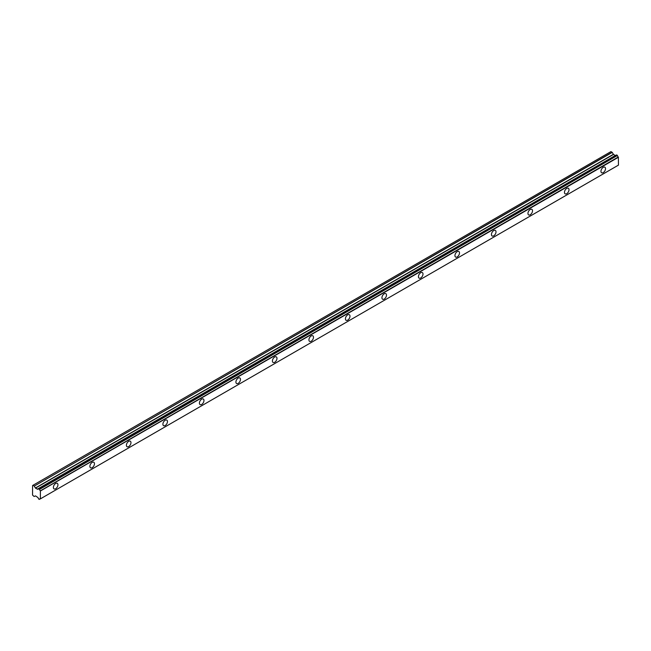 <?xml version="1.0" encoding="UTF-8"?>
<svg xmlns="http://www.w3.org/2000/svg" width="651" height="651" viewBox="0 0 651 651"><rect width="100%" height="100%" fill="white"/><g stroke="black" fill="none" stroke-linecap="round" stroke-linejoin="round"><path stroke-width="0.98" d="M603.241 172.605A3.231 1.863 120 0 0 605.349 169.765A3.231 1.863 120 0 0 604.852 167.177A3.231 1.863 120 0 0 603.241 167.34A3.231 1.863 120 0 0 601.133 170.18A3.231 1.863 120 0 0 601.63 172.767A3.231 1.863 120 0 0 603.241 172.605M55.669 488.746A3.231 1.863 120 0 0 57.776 485.898A3.231 1.863 120 0 0 57.28 483.311A3.231 1.863 120 0 0 55.669 483.473A3.231 1.863 120 0 0 53.561 486.321A3.231 1.863 120 0 0 54.057 488.901A3.231 1.863 120 0 0 55.669 488.746M92.173 467.67A3.231 1.863 120 0 0 94.281 464.822A3.231 1.863 120 0 0 93.785 462.243A3.231 1.863 120 0 0 92.173 462.397A3.231 1.863 120 0 0 90.066 465.245A3.231 1.863 120 0 0 90.562 467.825A3.231 1.863 120 0 0 92.173 467.67M128.678 446.594A3.231 1.863 120 0 0 130.786 443.746A3.231 1.863 120 0 0 130.29 441.166A3.231 1.863 120 0 0 128.678 441.321A3.231 1.863 120 0 0 126.571 444.169A3.231 1.863 120 0 0 127.067 446.749A3.231 1.863 120 0 0 128.678 446.594M165.183 425.518A3.231 1.863 120 0 0 167.291 422.67A3.231 1.863 120 0 0 166.794 420.09A3.231 1.863 120 0 0 165.183 420.245A3.231 1.863 120 0 0 163.076 423.093A3.231 1.863 120 0 0 163.572 425.673A3.231 1.863 120 0 0 165.183 425.518M201.688 404.442A3.231 1.863 120 0 0 203.796 401.594A3.231 1.863 120 0 0 203.299 399.014A3.231 1.863 120 0 0 201.688 399.169A3.231 1.863 120 0 0 199.58 402.017A3.231 1.863 120 0 0 200.077 404.596A3.231 1.863 120 0 0 201.688 404.442M238.193 383.366A3.231 1.863 120 0 0 240.3 380.518A3.231 1.863 120 0 0 239.804 377.938A3.231 1.863 120 0 0 238.193 378.093A3.231 1.863 120 0 0 236.085 380.941A3.231 1.863 120 0 0 236.582 383.52A3.231 1.863 120 0 0 238.193 383.366M274.698 362.29A3.231 1.863 120 0 0 276.805 359.442A3.231 1.863 120 0 0 276.309 356.862A3.231 1.863 120 0 0 274.698 357.017A3.231 1.863 120 0 0 272.59 359.865A3.231 1.863 120 0 0 273.086 362.452A3.231 1.863 120 0 0 274.698 362.29M311.202 341.214A3.231 1.863 120 0 0 313.31 338.374A3.231 1.863 120 0 0 312.814 335.786A3.231 1.863 120 0 0 311.202 335.94A3.231 1.863 120 0 0 309.095 338.789A3.231 1.863 120 0 0 309.591 341.376A3.231 1.863 120 0 0 311.202 341.214M347.707 320.137A3.231 1.863 120 0 0 349.815 317.297A3.231 1.863 120 0 0 349.318 314.71A3.231 1.863 120 0 0 347.707 314.864A3.231 1.863 120 0 0 345.6 317.712A3.231 1.863 120 0 0 346.096 320.3A3.231 1.863 120 0 0 347.707 320.137M384.212 299.061A3.231 1.863 120 0 0 386.32 296.221A3.231 1.863 120 0 0 385.823 293.634A3.231 1.863 120 0 0 384.212 293.796A3.231 1.863 120 0 0 382.104 296.636A3.231 1.863 120 0 0 382.601 299.224A3.231 1.863 120 0 0 384.212 299.061M420.717 277.985A3.231 1.863 120 0 0 422.825 275.145A3.231 1.863 120 0 0 422.328 272.557A3.231 1.863 120 0 0 420.717 272.72A3.231 1.863 120 0 0 418.609 275.56A3.231 1.863 120 0 0 419.106 278.148A3.231 1.863 120 0 0 420.717 277.985M457.222 256.909A3.231 1.863 120 0 0 459.329 254.069A3.231 1.863 120 0 0 458.833 251.481A3.231 1.863 120 0 0 457.222 251.644A3.231 1.863 120 0 0 455.114 254.484A3.231 1.863 120 0 0 455.61 257.072A3.231 1.863 120 0 0 457.222 256.909M493.727 235.833A3.231 1.863 120 0 0 495.834 232.993A3.231 1.863 120 0 0 495.338 230.405A3.231 1.863 120 0 0 493.727 230.568A3.231 1.863 120 0 0 491.619 233.408A3.231 1.863 120 0 0 492.115 235.996A3.231 1.863 120 0 0 493.727 235.833M530.231 214.757A3.231 1.863 120 0 0 532.339 211.917A3.231 1.863 120 0 0 531.843 209.329A3.231 1.863 120 0 0 530.231 209.492A3.231 1.863 120 0 0 528.124 212.332A3.231 1.863 120 0 0 528.62 214.92A3.231 1.863 120 0 0 530.231 214.757M566.736 193.681A3.231 1.863 120 0 0 568.844 190.841A3.231 1.863 120 0 0 568.347 188.253A3.231 1.863 120 0 0 566.736 188.416A3.231 1.863 120 0 0 564.629 191.256A3.231 1.863 120 0 0 565.125 193.843A3.231 1.863 120 0 0 566.736 193.681M39.524 499.293A1.229 0.708 60 0 1 39.768 498.861A1.229 0.708 60 0 1 40.281 498.869L39.117 499.382L38.417 498.65A1.229 0.708 60 0 0 37.62 497.323L35.488 495.883L34.121 496.501L32.55 495.094L32.591 485.524L610.972 151.61L32.949 485.312M615.407 155.516L613.478 154.458L612.241 152.399L610.972 151.61M615.602 155.467L37.62 489.17L616.424 155.019M616.505 154.962L617.408 155.483L39.524 489.406L617.408 155.483M618.344 165.183L40.386 498.869L40.386 490.821L618.271 157.005A1.229 0.708 60 0 1 617.514 155.711M618.377 157.127L618.45 165.126L40.46 498.821M615.496 155.467L37.498 489.17L35.488 488.152L34.243 486.094L612.241 152.399M612.111 152.261L34.243 486.094M34.121 485.963L32.981 485.304M618.271 157.005L40.386 490.821M40.281 490.708A1.229 0.708 60 0 1 39.524 489.406M39.418 489.186L38.515 488.665M37.62 489.17A1.229 0.708 60 0 0 38.165 489.202A1.229 0.708 60 0 0 38.417 488.771L616.456 154.979M40.46 490.96L618.45 157.257M616.814 154.979L38.824 488.681M39.117 488.844L617.107 155.141M613.348 154.32L35.357 488.022M35.488 488.152L613.478 154.458M615.285 155.499L37.294 489.202M610.923 151.626L32.591 485.524M618.36 165.183L40.37 498.878"/></g></svg>
